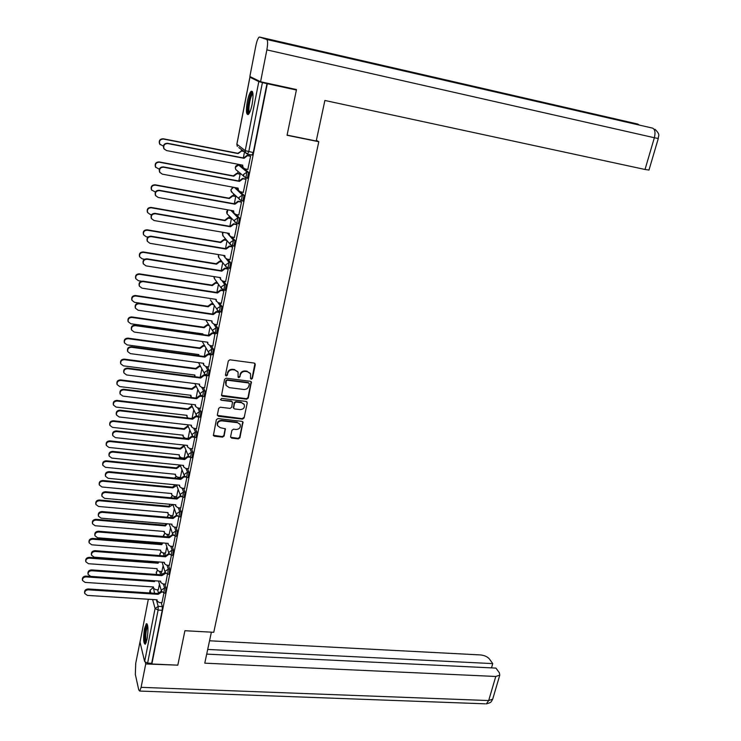 <?xml version="1.0" encoding="UTF-8"?>
<svg xmlns="http://www.w3.org/2000/svg" width="741" height="741" viewBox="0 0 741 741"><rect width="100%" height="100%" fill="white"/><g stroke="black" fill="none" stroke-linecap="round" stroke-linejoin="round"><path stroke-width="1.11" d="M251.264 379.244L252.385 378.456L255.302 364.563L254.237 363.071L229.923 359.811L228.302 360.95L225.449 374.965L226.218 376.002L227.348 375.205L227.719 373.399C228.506 370.889 230.238 369.666 232.915 369.759L234.943 370.028L238.083 372.223L238.102 377.15L238.787 377.632L239.917 376.836L240.288 375.039C241.075 372.528 242.798 371.324 245.466 371.408L247.475 371.676L250.569 373.807L250.514 378.216L251.264 379.244M250.523 378.595L252.097 377.993L254.96 363.414M225.449 375.326L227.089 374.751L227.719 373.399M238.037 376.965L239.639 376.382L240.288 375.039M243.104 167.707L240.075 165.262M252.116 104.314C253.579 95.172 253.255 90.819 251.153 91.263C249.717 92.69 248.439 96.108 247.327 101.498C245.873 110.566 246.197 114.892 248.3 114.484C249.717 113.095 250.986 109.714 252.116 104.314M147.098 639.233C148.441 629.609 148.191 624.422 146.32 623.672L144.486 628.72C143.143 638.251 143.402 643.42 145.264 644.225L147.098 639.233M230.59 436.718L231.655 438.135L238.343 438.876L239.927 437.764L242.992 422.037L242.011 421.37L217.974 418.563L216.372 419.684L213.38 435.495L214.39 436.208L222.541 437.116L224.134 435.995L225.384 428.844L220.336 427.687L217.65 425.788C217.076 422.768 218.438 421.12 221.744 420.842L237.555 422.676L240.177 424.491C240.797 427.52 239.445 429.178 236.138 429.484L233.517 429.187L231.924 430.308L230.59 436.718M294.372 89.087L296.391 90.022L287.054 135.279L318.797 141.716L213.76 632.295L184.917 630.711L177.812 665.159L151.859 663.992L267.325 83.714L262.416 82.566L248.754 151.692L247.429 154.128M296.391 90.022L267.325 83.714M246.67 399.186L248.272 398.056L251.375 381.976L250.421 381.309L226.19 378.188L224.569 379.327L221.522 395.499L222.522 396.203L246.67 399.186L246.382 398.704L247.985 397.584L251.153 381.661M247.253 402.891L244.076 418.017L242.483 419.137L218.438 416.312L217.354 414.867L218.669 408.356L220.281 407.217L230.09 408.402L231.701 407.272L232.507 402.187L231.516 401.492L221.29 400.242L220.586 399.751L221.652 398.426L246.197 401.437L247.253 402.891L244.076 418.017M157.555 589.78L158.305 592.42M161.205 602.637L162.325 606.592L158.204 606.342L158.102 610.047L147.616 663.102L144.643 661.565L140.021 642.104L148.32 599.247L140.021 642.104M242.187 150.238L242.066 150.886M239.389 164.521L239.269 165.113M238.018 171.495L237.639 173.459M233.619 193.957L233.258 195.791M229.256 216.177L228.923 217.873M224.949 238.167L224.634 239.732M220.679 259.924L220.401 261.351M216.455 281.46L216.205 282.747M212.278 302.763L212.046 303.912M208.138 323.854L207.943 324.864M204.044 344.722L203.877 345.584M199.996 365.387L199.857 366.1M195.985 385.829L195.874 386.404M180.35 465.561L179.535 465.478L179.804 466.163L176.608 468.571L106.482 461.486C103.805 461.652 102.591 462.94 102.851 465.348L105.444 467.321L175.497 474.286L175.561 475.713L177.636 477.213L180.461 477.491M151.859 663.992L151.683 663.288L147.616 663.102M266.992 83.557L253.265 152.581L251.912 154.989M251.838 77.472L249.93 77.221L258.813 81.603L262.416 82.566M247.809 169.43L250.606 156.221L250.125 155.953M243.28 192.354L246.031 179.285L245.558 178.979M238.797 180.989L240.149 174.135L239.695 173.848M238.797 215.02L241.501 202.089L241.047 201.756M234.313 203.775L235.749 196.476L235.305 196.161M234.36 237.435L237.027 224.653L236.583 224.282M229.877 226.32L231.396 218.586L230.97 218.234M229.979 259.609L232.6 246.966L232.165 246.568M225.635 281.534L228.219 269.029L227.793 268.603M221.337 303.236L223.893 290.861L223.467 290.398M217.076 324.697L219.605 312.461L219.188 311.97M212.871 345.927L215.038 333.283M208.703 366.934L210.972 354.624M204.59 387.719L206.896 375.65M200.505 408.291L202.839 396.426M196.476 428.641L198.829 416.998M188.057 438.515L189.807 429.984M192.475 448.787L194.818 437.366M184.203 458.095L185.88 449.954M188.529 468.72L190.817 457.53M180.387 477.482L181.99 469.72M184.611 488.449L186.862 477.482M176.617 496.674L178.136 489.282M180.739 507.974L182.944 497.22M172.875 515.68L174.33 508.65M176.904 527.305L178.813 516.746M169.18 534.493L170.56 527.824M173.116 546.432L175.228 536.113M165.512 553.119L166.818 546.812M169.356 565.374L171.43 555.259M161.89 571.561L163.122 565.605M165.641 584.121L167.457 574.201M161.121 571.506L161.853 573.969M164.854 584.075L166.021 587.993L164.558 587.9L163.742 592.967M164.715 553.055L165.438 555.389M168.54 565.318L169.754 569.208L168.281 569.097L167.661 574.21L169.124 574.321L169.754 569.208M168.337 534.418L169.078 536.679M172.255 546.367L173.524 550.23L172.051 550.118L171.208 555.25M171.995 515.606L172.727 517.718M176.015 527.231L177.331 531.056L175.849 530.936L174.987 536.095M175.691 496.59L176.302 498.267M179.804 507.891L181.184 511.688L179.692 511.559L179.035 516.764L180.526 516.894L181.184 511.688M179.424 477.389L179.896 478.621M183.629 488.356L185.074 492.117L183.573 491.978L182.684 497.202M183.184 457.994L183.49 458.753M187.482 468.618L189.001 472.35L187.501 472.193L186.584 477.454M191.382 448.666L192.966 452.371L191.465 452.214L190.53 457.503M195.309 428.511L196.976 432.179L195.467 432.012L194.513 437.338M199.273 408.143L201.033 411.783L199.514 411.607L198.542 416.97M203.275 387.562L205.127 391.165L203.608 390.979L202.608 396.379M207.304 366.749L209.268 370.333L207.739 370.139L206.72 375.576M211.37 345.723L213.454 349.28L211.917 349.067L210.879 354.55M215.455 324.465L217.687 327.994L216.14 327.772L215.362 333.33L212.065 332.894L208.73 335.219L209.018 335.969L135.362 325.642C132.389 325.79 131.138 327.263 131.602 330.051L134.223 332.051L207.786 342.231L207.943 344.056L209.999 345.538L212.963 345.945M219.577 302.967L221.957 306.478L220.41 306.246L219.327 311.813M225.171 290.333L226.283 284.729L224.727 284.488L223.912 290.139L221.587 288.657L221.337 286.85L224.727 284.488L222.105 280.913M223.717 281.237L226.283 284.729M227.867 259.267L230.655 262.749L229.515 268.39M232.026 237.037L235.064 240.519L233.897 246.207M228.765 233.295L229.636 235.795M236.184 214.557L239.538 218.049L238.333 223.782M232.461 210.676L233.183 211.426M240.306 191.808L244.048 195.328L242.816 201.107M235.999 187.751L237.759 189.409M244.234 168.661L248.615 172.347L247.346 178.183M318.797 141.716L316.379 140.308M161.955 602.683L163.946 592.985L165.4 593.078L166.021 587.993M243.326 157.944L244.493 152.035M158.296 589.827L159.463 584.214M172.672 555.352L173.524 550.23M176.469 536.215L177.331 531.056M184.166 497.341L185.074 492.117M188.075 477.602L189.001 472.35M192.03 457.651L192.966 452.371M196.022 437.505L196.976 432.179M200.051 417.137L201.033 411.783M204.127 396.565L205.127 391.165M208.249 375.761L209.268 370.333M212.408 354.744L213.454 349.28M216.622 333.506L217.687 327.994M220.874 312.035L221.957 306.478M151.683 663.288L162.223 610.297L162.325 606.592M225.496 248.605L227.052 240.658M221.151 270.66L222.745 262.592M216.863 292.463L218.475 284.285M212.621 314.045L214.251 305.755M208.416 335.386L210.064 327.003M204.266 356.504L205.933 348.029M200.153 377.401L201.839 368.833M196.087 398.074L197.782 389.433M192.058 418.535L193.772 409.81M250.217 373.251L247.475 371.676M240.01 374.585C240.797 372.075 242.52 370.87 245.178 370.954L247.188 371.222M237.768 371.686L234.943 370.028M227.45 372.945C228.237 370.435 229.96 369.222 232.646 369.305L234.665 369.574M221.457 395.314L246.382 398.704M249.309 383.968L248.568 382.94L227.302 380.216L226.172 381.013L226.07 385.394L229.256 387.636L243.77 389.47C246.41 389.544 248.133 388.34 248.911 385.857L249.309 383.968M249.161 383.273L248.568 382.94M226.079 385.413L225.523 382.449L225.903 380.55L227.042 379.753L248.272 382.476M217.354 415.386L242.205 418.637L243.798 417.516M232.424 402.039L231.248 401.011L221.29 400.242M220.522 399.538L221.031 399.76M240.214 409.616C243.567 409.31 244.919 407.615 244.252 404.54L241.649 402.733L236.073 402.048L234.471 403.178L233.656 408.254L234.647 408.949L240.214 409.616M244.011 404.114L241.649 402.733M233.461 407.911L234.193 402.696L235.795 401.576L241.371 402.252M246.966 402.409L246.948 401.807M239.982 424.139L237.555 422.676M217.53 425.538L217.4 425.288C216.826 422.268 218.187 420.619 221.485 420.342L237.287 422.175M213.306 435.263L222.281 436.606L223.875 435.486L225.19 428.557M230.59 437.227L238.065 438.366L239.649 437.255L242.779 421.74M243.724 151.433L241.575 151.007L238.12 153.591L163.455 139.058C160.139 139.206 158.935 140.901 159.815 144.134L163.372 146.134M160.186 144.68L159.547 143.837C158.667 140.605 159.871 138.919 163.177 138.771L237.75 153.285L241.575 151.007M243.335 151.136L241.195 150.71M250.597 156.277L247.531 155.675L244.002 158.315L243.613 158L247.133 155.369L250.31 155.99M243.419 168.087L242.224 165.067M164.419 149.302L163.761 148.441C162.863 145.143 164.104 143.411 167.475 143.263L243.613 158M244.002 158.315L167.762 143.559C164.382 143.717 163.14 145.449 164.048 148.746L166.521 150.562L242.659 165.15L243.02 167.586L244.919 168.883L247.976 169.467M240.13 174.181L237.139 173.616L233.711 176.191L159.361 162.223C156.11 162.372 154.888 164.02 155.703 167.188L159.324 169.226M155.953 167.596L155.443 166.864C154.628 163.705 155.842 162.047 159.093 161.909L233.341 175.858L236.768 173.292L237.139 173.616M239.852 173.876L236.768 173.292M235.74 196.532L232.757 195.985L229.339 198.542L155.314 185.139C152.118 185.278 150.895 186.899 151.646 189.992L155.406 192.067M151.803 190.27L151.396 189.64C150.636 186.547 151.859 184.926 155.054 184.787L228.988 198.18L232.396 195.633L232.757 195.985M235.443 196.189L232.396 195.633M287.091 135.103L316.231 141.022L324.882 100.47L645.022 169.476L654.359 137.743L266.862 49.888L260.573 81.751L296.428 89.531L296.335 89.994M266.862 49.888C267.899 43.941 267.844 40.468 266.704 39.458L353.272 59.354L344.306 56.557L259.609 37.069L266.704 39.458M259.609 37.069L259.017 37.245C257.831 38.439 256.775 41.283 255.84 45.785L249.865 76.499L260.573 81.751M648.977 170.05L645.022 169.476M184.917 630.73L211.38 632.166L204.775 663.167L495.775 676.468L499.786 675.134L499.397 672.874L495.97 668.104L206.711 654.118M485.299 703.83L139.734 691.057L138.734 689.843L135.334 674.412L135.723 663.325L140.281 640.576M139.734 691.057L141.105 687.333L145.718 663.964L145.347 662.426M491.496 667.882L492.746 663.612L489.403 658.962C487.411 656.693 484.438 655.35 480.492 654.933L209.555 640.78M492.746 663.612L207.702 649.44M145.718 663.964L177.645 665.149M249.18 113.373L248.865 113.299C246.142 112.141 250.245 91.069 252.848 92.931M252.403 91.513L252.301 91.588C249.309 93.496 246.077 111.984 248.281 114.503M252.968 93.838L252.737 93.977C250.245 95.561 247.633 111.104 249.606 112.586M146.042 643.003L145.301 641.743C144.134 637.621 145.884 624.663 147.561 624.996M147.746 625.96C145.968 630.082 145.412 635.167 146.06 641.206L146.385 642.067M147.181 623.959C145.347 625.691 143.902 638.668 145.079 642.892M246.021 179.341L242.965 178.766L239.454 181.388L239.074 181.045L242.576 178.424L245.725 179.016M238.759 190.9L237.694 188.066M160.065 172.709L159.547 171.958C158.713 168.735 159.954 167.04 163.27 166.892L239.074 181.045M239.454 181.388L163.557 167.225C160.232 167.373 158.991 169.068 159.815 172.301L162.316 174.154L238.13 188.14L238.463 190.493L240.38 191.817L243.437 192.382M241.492 202.145L238.454 201.589L234.962 204.201L234.591 203.831L238.074 201.219L241.186 201.784M234.165 213.473L233.22 210.805M155.795 195.865L155.378 195.216C154.61 192.058 155.86 190.409 159.12 190.261L234.591 203.831M234.962 204.201L159.389 190.622C156.129 190.77 154.878 192.428 155.647 195.587L158.176 197.467L233.647 210.879L233.952 213.149L235.897 214.501L238.935 215.038M231.387 218.632L228.423 218.113L225.023 220.651L151.303 207.795C148.163 207.934 146.94 209.518 147.635 212.547L150.136 214.427L151.618 214.686M147.718 212.713L147.385 212.167C146.69 209.138 147.913 207.554 151.053 207.415L224.68 220.262L228.071 217.724L228.423 218.113M231.09 218.262L228.071 217.724M226.894 240.464L224.134 240.001L220.753 242.529L147.348 230.21C144.254 230.349 143.022 231.896 143.671 234.869L146.181 236.768L148.005 237.074M143.698 234.925L143.43 234.452C142.791 231.488 144.013 229.942 147.098 229.803L220.41 242.112L223.782 239.584L224.134 240.001M226.542 240.056L223.782 239.584M222.328 262.055L219.882 261.656L216.529 264.176L143.43 252.375C140.382 252.514 139.151 254.033 139.743 256.942L142.281 258.868L144.588 259.239M139.716 256.877L139.512 256.497C138.919 253.598 140.151 252.079 143.189 251.94L216.196 263.731L219.549 261.212L219.882 261.656M221.985 261.61L219.549 261.212M237.018 224.699L233.989 224.171L230.525 226.765L230.155 226.366L233.619 223.773L236.712 224.31M151.599 218.771L151.257 218.215C150.553 215.122 151.803 213.51 155.008 213.362L230.155 226.366M230.525 226.765L155.277 213.76C152.062 213.908 150.812 215.529 151.516 218.614L154.072 220.531L229.219 233.378L229.488 235.564L231.461 236.944L234.489 237.453M232.591 247.003L229.571 246.503L226.125 249.087L225.773 248.652L229.21 246.068L232.285 246.586M225.171 257.887L224.412 255.552M147.468 241.446L147.19 240.964C146.542 237.935 147.792 236.351 150.951 236.203L225.773 248.652M226.125 249.087L151.201 236.638C148.043 236.777 146.792 238.37 147.44 241.39L150.015 243.335L224.838 255.626L225.079 257.729L227.079 259.137L230.09 259.628M228.219 269.076L225.208 268.594L221.781 271.16L221.429 270.697L224.856 268.131L227.904 268.622M220.772 279.746L220.086 277.56M143.374 263.842L143.17 263.463C142.568 260.499 143.819 258.952 146.931 258.804L221.429 270.697M221.781 271.16L147.181 259.257C144.069 259.406 142.809 260.962 143.411 263.926L145.996 265.88L220.503 277.625L220.725 279.663L222.735 281.089L225.736 281.552M217.854 283.423L215.687 283.081L212.343 285.591L139.549 274.3C136.548 274.448 135.325 275.939 135.872 278.783L138.419 280.728L141.559 281.21M135.76 278.56L135.64 278.31C135.103 275.467 136.325 273.975 139.317 273.837L212.019 285.118L215.353 282.617L215.687 283.081M217.521 282.951L215.353 282.617M212.019 285.118L212.343 285.591M223.884 290.898L220.892 290.435L217.474 293.001L217.141 292.51L220.549 289.953L223.569 290.416M217.474 293.001L143.198 281.626C140.132 281.775 138.882 283.303 139.428 286.202L142.031 288.175L216.215 299.392L216.418 301.355L215.807 299.336M139.317 285.961L139.197 285.711C138.641 282.812 139.892 281.293 142.957 281.145L217.141 292.51M216.076 300.855L218.447 302.8L221.429 303.245M213.464 304.57L211.528 304.282L208.202 306.774L135.723 295.992C132.759 296.141 131.537 297.604 132.037 300.392L134.593 302.347L206.952 313.211M131.879 300.031L131.815 299.892C131.314 297.113 132.537 295.65 135.492 295.502L207.888 306.274L211.204 303.791L211.528 304.282M213.139 304.079L211.204 303.791M207.888 306.274L208.202 306.774M219.595 312.489L216.622 312.054L213.223 314.601L212.889 314.082L216.279 311.535L219.29 311.98M212.102 322.733L211.565 320.872M135.325 307.867L135.27 307.728C134.76 304.884 136.011 303.393 139.03 303.245L212.889 314.082M213.223 314.601L139.262 303.754C136.242 303.903 134.982 305.403 135.492 308.247L138.104 310.229L211.982 320.927L212.158 322.817L214.205 324.28L217.178 324.706M209.157 325.512L207.415 325.262L204.108 327.744L131.926 317.454C129.008 317.602 127.785 319.047 128.249 321.779L130.814 323.743L202.914 333.885L202.821 334.608M202.571 334.571L202.525 333.83M128.249 321.779L128.036 321.251C127.572 318.519 128.795 317.083 131.713 316.935L203.803 327.216L207.1 324.743L207.415 325.262M208.832 324.984L207.1 324.743M203.803 327.216L204.108 327.744M215.362 333.858L212.389 333.441L209.018 335.969M207.832 343.87L207.378 342.175M131.602 330.051L131.379 329.504C130.916 326.716 132.167 325.253 135.14 325.095L208.693 335.423M204.905 346.232L203.349 346.019L200.061 348.492L128.174 338.693C125.294 338.841 124.071 340.249 124.497 342.935L127.081 344.908L198.875 354.569L198.838 355.782M198.708 355.745L198.495 354.513M124.497 342.935L124.293 342.379C123.867 339.702 125.09 338.294 127.961 338.146L199.755 347.946L203.043 345.473L203.349 346.019M204.599 345.686L203.043 345.473M199.755 347.946L200.061 348.492M211.166 354.995L208.212 354.587L204.849 357.116L204.572 356.338L207.888 354.022L210.148 354.328M203.618 364.785L203.238 363.257M204.849 357.116L131.518 347.288C128.573 347.446 127.322 348.891 127.758 351.623L127.545 351.039C127.109 348.316 128.36 346.871 131.296 346.714L204.535 356.541M127.758 351.623L130.388 353.624L203.636 363.303L203.775 365.072L205.841 366.563L208.795 366.943M200.718 366.749L199.32 366.563L196.05 369.018L124.46 359.7C121.626 359.848 120.403 361.238 120.792 363.868L123.376 365.85L194.874 375.039L195.013 376.743M194.818 376.354L194.503 374.992M120.755 363.757L120.588 363.294C120.199 360.663 121.422 359.274 124.256 359.126L195.754 368.453L199.023 365.989L199.32 366.563M200.422 366.174L199.023 365.989M195.754 368.453L196.05 369.018M207.017 375.9L204.071 375.52L200.728 378.04L200.459 377.234L203.756 374.927L205.627 375.168M199.459 385.487L199.134 384.116M123.914 372.843L123.747 372.353C123.349 369.676 124.59 368.258 127.489 368.101L200.422 377.438M200.728 378.04L127.702 368.703C124.803 368.861 123.552 370.278 123.951 372.955L126.591 374.974L199.524 384.162L199.653 385.866L201.737 387.367L204.673 387.728M196.597 387.052L195.337 386.895L192.086 389.34L120.792 380.485C117.986 380.642 116.763 382.004 117.124 384.588L119.718 386.57L190.919 395.296L191.391 397.509M190.817 396.472L190.548 395.249M117.069 384.412L116.93 383.986C116.569 381.411 117.791 380.04 120.588 379.883L191.789 388.747L195.04 386.302L195.337 386.895M196.3 386.459L195.04 386.302M191.789 388.747L192.086 389.34M202.914 396.592L199.977 396.231L196.652 398.732L196.393 397.917L199.672 395.611L201.265 395.814M195.346 405.975L195.078 404.753M120.135 393.897L119.986 393.443C119.625 390.813 120.866 389.423 123.728 389.257L196.356 398.112M196.652 398.732L123.932 389.877C121.07 390.044 119.829 391.443 120.19 394.073L122.83 396.083L195.457 404.799L195.568 406.448L197.662 407.948L200.589 408.3M192.53 407.152L191.391 407.022L188.149 409.458L117.152 401.057C114.383 401.214 113.169 402.558 113.503 405.095L116.096 407.078L187.001 415.349L187.102 416.924L188.158 418.081M186.862 416.396L186.639 415.303M113.429 404.873L113.308 404.466C112.975 401.937 114.197 400.585 116.967 400.427L187.871 408.837L191.104 406.401L191.391 407.022M192.234 406.531L191.104 406.401M187.871 408.837L188.149 409.458M198.847 417.063L195.93 416.729L192.623 419.211L192.364 418.378L195.633 416.081L197.013 416.247M191.289 426.26L191.058 425.167M116.402 414.728L116.272 414.302C115.939 411.727 117.18 410.357 120.005 410.19L192.327 418.572M192.623 419.211L120.209 410.838C117.384 411.005 116.133 412.376 116.476 414.96L119.116 416.97L191.437 425.214L191.539 426.816L193.633 428.326L196.55 428.65M188.51 427.048L187.492 426.936L184.268 429.363L113.558 421.407C110.826 421.573 109.603 422.898 109.909 425.39L112.502 427.372L183.129 435.189L183.212 436.718L185.278 438.209L188.121 438.524M183.212 436.718L182.768 435.152M109.835 425.121L109.724 424.732C109.427 422.25 110.641 420.925 113.373 420.758L183.99 428.715L187.204 426.297L187.492 426.936M188.223 426.408L187.204 426.297M183.99 428.715L184.268 429.363M194.068 437.246L191.919 437.005L188.631 439.487L188.381 438.616L191.623 436.338L192.827 436.477M188.631 439.487L116.522 431.568C113.725 431.744 112.484 433.096 112.789 435.634L115.439 437.644L187.464 445.424L187.547 446.971L187.093 445.378M112.715 435.356L112.604 434.948C112.289 432.42 113.53 431.067 116.318 430.901L188.344 438.811M187.547 446.971L189.65 448.481L192.558 448.796M184.546 446.749L183.629 446.647L180.415 449.065L110.001 441.553C107.297 441.719 106.083 443.025 106.361 445.471L108.955 447.453L179.294 454.835L179.368 456.317L181.443 457.808L184.268 458.105M179.368 456.317L178.942 454.798M106.278 445.165L106.185 444.795C105.907 442.349 107.112 441.043 109.816 440.876L180.146 448.398L183.351 445.989L183.629 446.647M184.268 446.082L183.351 445.989M180.146 448.398L180.415 449.065M189.687 457.262L187.955 457.077L184.676 459.54L184.435 458.66L187.668 456.382L188.714 456.493M184.676 459.54L112.873 452.084C110.103 452.26 108.871 453.594 109.149 456.085L111.798 458.086L183.527 465.413L183.601 466.923L183.157 465.376M109.066 455.771L108.964 455.382C108.686 452.89 109.918 451.565 112.678 451.389L184.398 458.846M183.601 466.923L185.713 468.432L188.603 468.729M180.619 466.246L179.804 466.163M175.561 475.713L175.154 474.249M102.767 465.015L102.675 464.653C102.425 462.245 103.629 460.967 106.306 460.791L176.339 467.886L179.535 465.478M176.339 467.886L176.608 468.571M185.491 477.084L184.027 476.935L180.767 479.39L180.535 478.482L183.749 476.222L184.666 476.315M180.767 479.39L109.26 472.378C106.528 472.563 105.296 473.879 105.546 476.324L108.205 478.325L179.628 485.207L179.692 486.661L179.266 485.17M105.463 475.981L105.37 475.592C105.111 473.147 106.343 471.841 109.075 471.656L180.498 478.677M179.692 486.661L181.804 488.18L184.685 488.458M176.747 485.559L172.838 487.884L102.99 481.215C100.341 481.391 99.137 482.66 99.368 485.022L101.971 486.994L171.736 493.534L171.792 494.923L173.866 496.424L176.682 496.683M171.792 494.923L171.403 493.506M99.285 484.67L99.201 484.308C98.97 481.946 100.174 480.677 102.823 480.501L172.579 487.17L175.191 484.781M172.579 487.17L172.838 487.884M181.397 496.711L180.146 496.6L176.904 499.045L176.673 498.109L180.674 495.933M176.904 499.045L105.685 492.469C102.98 492.654 101.749 493.951 101.989 496.35L104.638 498.35L175.765 504.797L175.83 506.205L175.422 504.76M101.906 495.988L101.813 495.599C101.582 493.2 102.814 491.904 105.509 491.718L176.636 498.304M175.83 506.205L177.942 507.724L180.813 507.983M172.922 504.677L169.105 506.992L99.544 500.749C96.923 500.925 95.719 502.176 95.932 504.501L98.534 506.464L168.012 512.596L168.059 513.948L170.143 515.44L172.94 515.68M168.059 513.948L167.688 512.568M95.848 504.13L95.774 503.76C95.561 501.435 96.756 500.184 99.377 500.008L168.855 506.26L170.217 504.288M168.855 506.26L169.105 506.992M177.377 516.153L176.293 516.051L173.07 518.487L172.848 517.542L176.729 515.356M173.07 518.487L102.147 512.337C99.479 512.531 98.247 513.809 98.46 516.171L101.109 518.163L171.949 524.183L171.995 525.554L171.616 524.156M98.377 515.792L98.294 515.403C98.081 513.041 99.303 511.762 101.971 511.568L172.81 517.727M171.995 525.554L174.116 527.064L176.979 527.305M167.133 523.776L165.41 525.925L96.126 520.08C93.533 520.265 92.338 521.497 92.523 523.785L95.126 525.74L164.326 531.464L164.372 532.779L166.456 534.27L169.244 534.493M164.335 532.659L164.011 531.436M92.449 523.387L92.375 523.016C92.18 520.738 93.375 519.506 95.969 519.321L165.16 525.165L165.919 523.674M165.16 525.165L165.41 525.925M173.422 535.391L172.486 535.317L169.281 537.734L169.059 536.771L172.838 534.585M168.179 544.589L167.846 543.348M94.894 535.391L94.811 534.993C94.616 532.677 95.839 531.417 98.479 531.223L169.022 536.956M169.281 537.734L98.646 532.01C96.006 532.205 94.783 533.464 94.978 535.789L97.627 537.771L168.17 543.375L168.216 544.709L170.337 546.219L173.181 546.441M162.761 542.949L161.751 544.663L92.745 539.216C90.18 539.402 88.985 540.624 89.161 542.875L91.754 544.82L160.677 550.146L160.714 551.424L162.798 552.906L165.576 553.119M160.667 551.285L160.371 550.128M89.077 542.468L89.003 542.088C88.837 539.837 90.032 538.624 92.588 538.429L161.51 543.885L161.881 542.875M161.51 543.885L161.751 544.663M169.532 554.444L168.716 554.379L165.53 556.787L165.317 555.806L169.004 553.62M164.419 563.53L164.113 562.354M91.449 554.796L91.365 554.388C91.189 552.11 92.412 550.869 95.024 550.665L165.28 555.991M165.53 556.787L95.181 551.48C92.569 551.675 91.347 552.925 91.523 555.204L94.172 557.176L164.428 562.373L164.465 563.669L166.586 565.17L169.42 565.383M158.685 561.947L158.129 563.216L89.392 558.158C86.854 558.353 85.669 559.557 85.826 561.771L88.42 563.706L157.064 568.653L157.092 569.885L159.176 571.367L161.946 571.57M157.046 569.727L156.768 568.625M85.743 561.354L85.678 560.965C85.521 558.751 86.706 557.547 89.244 557.352L157.889 562.419L158.018 561.9M157.889 562.419L158.129 563.216M165.688 573.302L161.816 575.655L161.603 574.655L165.206 572.469M160.704 582.278L160.417 581.157M88.031 574.006L87.957 573.59C87.799 571.339 89.013 570.116 91.597 569.912L161.566 574.831M161.816 575.655L91.754 570.746C89.17 570.95 87.947 572.182 88.105 574.423L90.754 576.387L160.723 581.185L160.751 582.435L162.881 583.936L165.697 584.13M154.795 580.777L154.536 581.583L86.086 576.906C83.566 577.109 82.381 578.304 82.52 580.481L85.113 582.407L153.489 586.965L153.507 588.169L155.601 589.651L158.352 589.827M153.461 587.993L153.202 586.946M82.446 580.055L82.381 579.657C82.242 577.48 83.427 576.285 85.937 576.09L154.313 580.74L154.536 581.583M161.89 591.976L158.139 594.328L157.935 593.309L161.455 591.123M157.036 600.849L156.759 599.784M84.659 593.022L84.585 592.596C84.437 590.382 85.65 589.169 88.216 588.956L157.898 593.485M158.139 594.328L88.364 589.817C85.799 590.031 84.585 591.235 84.733 593.448L87.373 595.403L157.055 599.802L157.083 601.016L159.204 602.516L162.02 602.692M252.097 377.993L252.385 378.456M238.519 164.974L247.022 172.042L245.771 177.896M240.232 165.299L238.695 165.002L235.314 167.336L235.712 169.476L236.935 170.55M153.498 588.141L154.582 593.272M156.379 599.756L158.204 606.342L155.082 608.556L152.627 599.515M150.858 593.032L150.108 590.262L149.589 592.948M144.643 661.565L155.082 608.556L158.102 610.047L162.223 610.297M252.042 155.091L247.698 154.248M249.93 77.221L236.888 144.217L245.225 150.655L258.813 81.603M159.686 571.404L160.677 574.766M163.4 583.973L164.558 587.9L161.408 590.114L161.473 591.188L163.937 592.976M163.279 552.943L164.196 555.907M167.077 565.207L168.281 569.097L165.123 571.33L165.197 572.432L167.661 574.21M166.901 534.307L167.725 536.845M170.791 546.256L172.051 550.118L168.874 552.351L168.948 553.49L171.412 555.259L172.885 555.37M170.55 515.477L171.282 517.598M174.543 527.101L175.849 530.936L172.662 533.177L172.746 534.354L175.2 536.104L176.691 536.234M174.246 496.461L174.848 498.137M178.322 507.761L179.692 511.559L176.488 513.809L176.58 515.032L179.035 516.764M177.96 477.241L178.433 478.473M182.138 488.208L183.573 491.978L180.359 494.247L180.461 495.497L182.907 497.22L184.398 497.359M181.721 457.836L182.027 458.605M186 468.46L187.501 472.193L184.259 474.472L184.37 475.778L186.815 477.473L188.316 477.621M189.881 448.509L191.465 452.214L188.214 454.492L188.334 455.845L190.77 457.521L192.28 457.679M193.809 428.344L195.467 432.012L192.197 434.309L192.336 435.699L194.763 437.366L196.272 437.533M197.773 407.967L199.514 411.607L196.226 413.904L196.374 415.358L198.792 416.988L200.311 417.174M201.765 387.367L203.608 390.979L200.302 393.295L200.468 394.796L202.867 396.407L204.396 396.592M205.785 366.554L207.739 370.139L204.423 372.454L204.599 374.01L208.517 375.798M209.842 345.51L211.917 349.067L208.582 351.401L208.777 353.012L212.695 354.782M213.917 324.225L216.14 327.772L212.787 330.115L213 331.792L216.909 333.543M218.011 302.699L220.41 306.246L217.039 308.599L217.27 310.34L221.161 312.072M219.605 277.486L220.077 278.125M227.959 268.159L225.959 266.741L225.681 264.861L229.089 262.49L227.959 268.159M223.449 255.395L224.495 256.71M226.172 258.822L229.089 262.49L230.655 262.749M232.359 245.975L230.377 244.586L230.071 242.64L233.498 240.251L232.359 245.975M227.237 233.035L229.701 235.879M229.932 236.147L233.498 240.251L235.064 240.519M230.923 210.398L237.954 217.771L236.768 223.513M239.538 218.049L237.954 217.771L234.517 220.16L234.851 222.198L238.667 223.838M234.462 187.464L242.464 195.031L241.251 200.83M244.048 195.328L242.464 195.031L239 197.439L239.371 199.551L243.159 201.172M247.438 178.266L246.031 177.997M248.615 172.347L247.022 172.042L243.539 174.459L243.946 176.664L247.707 178.248M245.855 177.96L235.712 169.476C234.74 166.864 235.647 165.373 238.454 165.011M241.307 200.885L231.312 191.715L230.96 189.659L233.535 187.297M232.322 192.697L230.859 190.104L232.433 187.64M236.805 223.56L226.978 213.714L226.644 211.741L227.895 209.86M227.793 214.603L226.978 213.714L227.867 209.86M223.347 236.268L222.383 233.582L222.976 232.313M218.966 257.711L218.363 254.561M214.649 278.931L213.982 276.597M218.586 311.581L210.407 299.929M213.927 332.829L206.22 320.723M209.407 353.846L202.182 341.453M205.016 374.65L198.532 362.636M200.728 395.249L194.855 383.569M196.541 415.664L191.178 404.28M184.064 437.764L183.138 438.246M180.128 457.308L178.794 458.262M176.238 476.648L174.7 478.102M170.791 497.757L172.403 495.803M168.448 514.606L167.058 517.227L168.605 514.773M163.539 536.512L163.455 535.363L164.854 533.548M160.084 555.593L159.834 553.907L161.149 552.147M156.647 574.488L156.249 572.256L157.481 570.561M253.265 152.581L245.225 150.655L245.66 152.942L247.54 154.221M152.85 587.835L150.108 590.262L152.85 587.835M236.851 144.18L237.324 146.44L236.87 144.097L249.884 77.194M252.301 155.073L247.8 154.193L238.787 147.589M222.263 395.731L222.522 396.203M251.19 382.319L251.477 382.782M247.985 397.584L248.272 398.056M227.042 379.753L227.302 380.216M225.903 380.55L226.172 381.013M225.523 382.449L225.783 382.912M242.205 418.637L242.483 419.137M218.178 415.812L218.438 416.312M231.248 401.011L231.516 401.492M235.795 401.576L236.073 402.048M234.193 402.696L234.471 403.178M233.304 407.013L233.572 407.494M221.485 420.342L221.744 420.842M225.199 429.067L225.459 429.576M223.875 435.486L224.134 435.995M222.281 436.606L222.541 437.116M214.14 435.699L214.39 436.208M242.798 422.296L243.076 422.796M239.649 437.255L239.927 437.764M238.065 438.366L238.343 438.876M231.387 437.616L231.655 438.135M658.295 138.493L654.359 137.743C655.6 132.556 655.007 129.351 652.58 128.128L353.272 59.354M639.251 125.072L637.788 124.062M344.306 56.557L637.964 124.099M141.105 687.333L488.68 700.551L495.775 676.468M499.786 675.134L492.7 699.143C490.875 701.996 492.089 702.292 486.365 703.876L488.68 700.551L492.7 699.143L492.885 698.513M221.818 270.956L221.476 270.493M225.208 268.594L224.856 268.131M212.056 284.915L212.38 285.387M139.317 273.837L139.549 274.3M217.521 292.788L217.178 292.297M220.892 290.435L220.549 289.953M143.198 281.626L142.957 281.145M207.925 306.079L208.249 306.57M135.492 295.502L135.723 295.992M213.26 314.397L212.936 313.878M216.622 312.054L216.279 311.535M139.262 303.754L139.03 303.245M203.84 327.022L204.155 327.541M131.713 316.935L131.926 317.454M209.055 335.766L208.73 335.219M212.389 333.441L212.065 332.894M135.362 325.642L135.14 325.095M199.792 347.742L200.098 348.289M127.961 338.146L128.174 338.693M204.886 356.912L204.572 356.338M208.212 354.587L207.888 354.022M131.518 347.288L131.296 346.714M195.791 368.249L196.087 368.823M124.256 359.126L124.46 359.7M200.774 377.836L200.459 377.234M204.071 375.52L203.756 374.927M127.702 368.703L127.489 368.101M191.826 388.553L192.123 389.145M120.588 379.883L120.792 380.485M196.698 398.538L196.393 397.917M199.977 396.231L199.672 395.611M123.932 389.877L123.728 389.257M187.908 408.643L188.195 409.264M116.967 400.427L117.152 401.057M192.66 419.017L192.364 418.378M195.93 416.729L195.633 416.081M120.209 410.838L120.005 410.19M184.027 428.53L184.305 429.169M113.373 420.758L113.558 421.407M188.668 439.293L188.381 438.616M191.919 437.005L191.623 436.338M116.522 431.568L116.318 430.901M180.183 448.212L180.452 448.879M109.816 440.876L110.001 441.553M184.722 459.346L184.435 458.66M187.955 457.077L187.668 456.382M112.873 452.084L112.678 451.389M176.377 467.701L176.645 468.386M106.306 460.791L106.482 461.486M180.804 479.205L180.535 478.482M184.027 476.935L183.749 476.222M109.26 472.378L109.075 471.656M175.774 484.836L176.015 485.485M172.616 486.985L172.875 487.698M102.823 480.501L102.99 481.215M176.942 498.85L176.673 498.109M180.146 496.6L179.868 495.859M105.685 492.469L105.509 491.718M168.883 506.084L169.143 506.816M99.377 500.008L99.544 500.749M173.107 518.302L172.848 517.542M176.293 516.051L176.034 515.301M102.147 512.337L101.971 511.568M165.197 524.989L165.447 525.74M95.969 519.321L96.126 520.08M169.319 537.549L169.059 536.771M172.486 535.317L172.227 534.539M98.646 532.01L98.479 531.223M161.547 543.709L161.788 544.478M92.588 538.429L92.745 539.216M165.567 556.611L165.317 555.806M168.716 554.379L168.466 553.583M95.181 551.48L95.024 550.665M157.926 562.243L158.157 563.03M89.244 557.352L89.392 558.158M161.853 575.47L161.603 574.655M164.993 573.256L164.743 572.432M91.754 570.746L91.597 569.912M154.387 580.749L154.573 581.407M85.937 576.09L86.086 576.906M158.176 594.152L157.935 593.309M161.297 591.939L161.056 591.096M88.364 589.817L88.216 588.956M252.375 91.532L251.153 91.263M234.221 246.262L230.377 244.586L222.68 235.481L222.921 232.304M229.821 268.437L225.959 266.741L218.428 257.025L218.308 254.552M225.468 290.37L221.587 288.657L214.232 278.338L213.936 276.588M192.336 435.699L187.501 424.769M188.334 455.845L183.824 445.026M183.907 437.644L182.934 438.218M184.37 475.778L180.156 465.07M179.97 457.178L178.655 458.253M180.461 495.497L176.506 484.91M176.08 476.509L174.607 478.102M176.58 515.032L172.875 504.538M172.236 495.655L170.754 497.757M172.718 534.261L169.254 523.952M168.911 553.37L165.66 543.181M164.697 533.372L163.529 536.484M165.15 572.293L162.094 562.197M160.992 551.952L159.843 554.768M161.427 591.031L158.546 581.027M157.324 570.357L156.249 573.062M150.09 590.151L149.543 592.939M225.81 384.931L226.07 385.394M233.387 407.772L233.656 408.254M217.4 425.288L217.65 425.788M654.951 129.267C660.898 134.992 658.138 135.538 658.286 138.53L648.959 170.124M220.725 279.663L220.373 279.181M143.411 263.926L143.17 263.463M135.64 278.31L135.872 278.783M139.428 286.202L139.197 285.711M131.815 299.892L132.037 300.392M212.158 322.817L211.824 322.289M135.492 308.247L135.27 307.728M207.943 344.056L207.619 343.5M203.775 365.072L203.46 364.489M194.707 376.132L195.003 376.715M199.653 385.866L199.338 385.264M190.743 396.315L191.03 396.917M195.568 406.448L195.272 405.818M186.815 416.294L187.102 416.924M191.539 426.816L191.243 426.158"/></g></svg>
